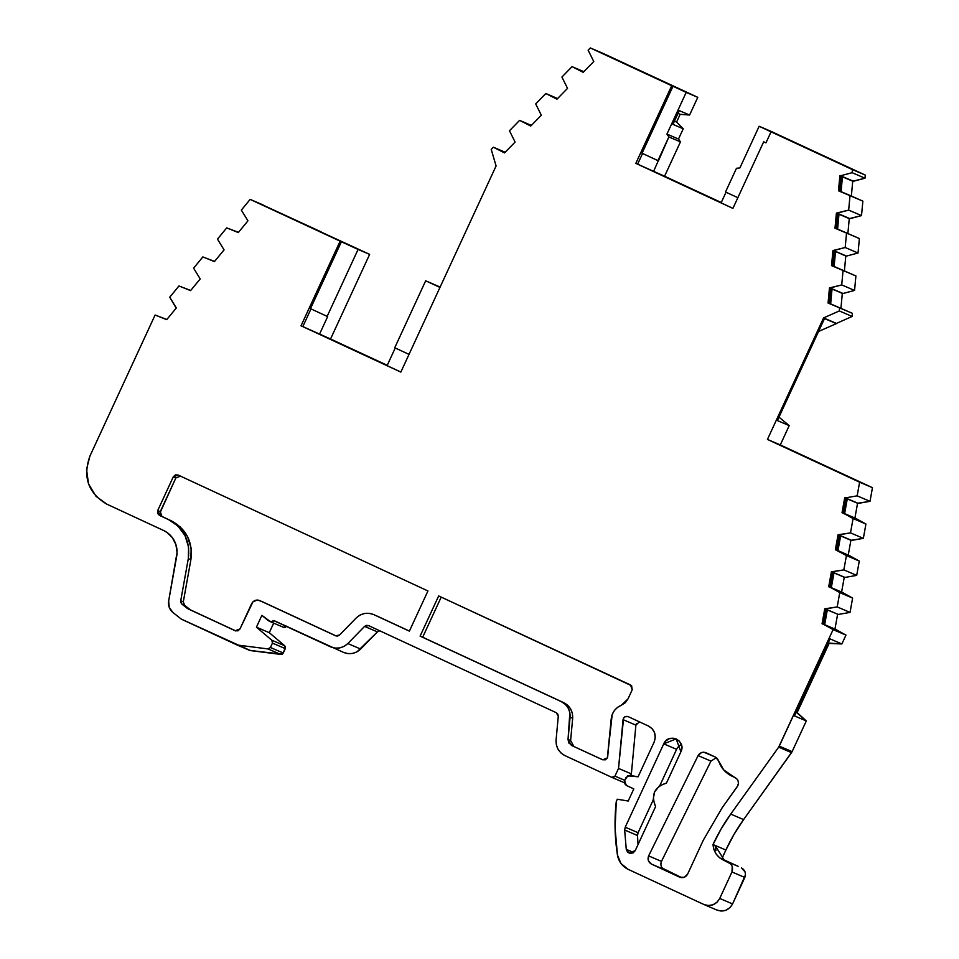 <?xml version="1.0" encoding="UTF-8"?>
<svg xmlns="http://www.w3.org/2000/svg" width="959" height="959" viewBox="0 0 959 959"><rect width="100%" height="100%" fill="white"/><g stroke="black" fill="none" stroke-linecap="round" stroke-linejoin="round"><path stroke-width="1.44" d="M270.786 621.888L283.552 627.342L270.63 621.816L273.795 620.605L272.452 621.876L268.484 620.821L261.891 615.342L270.63 621.816L273.795 620.605L276.48 621.756L273.83 620.521L276.48 621.756M283.48 627.318L286.645 626.107L285.303 627.366L283.48 627.318L286.645 626.107M814.287 151.45L787.423 139.211L814.155 151.738M653.031 76.6L626.179 64.373L652.899 76.9M679.859 877.257L679.691 877.185C683.072 878.276 685.709 877.269 687.603 874.164L703.367 840.06L687.603 874.164C685.709 877.269 683.072 878.276 679.691 877.185L684.235 877.329L687.603 874.164L703.367 840.06L722.151 807.79L737.879 785.625C739.101 782.136 738.154 779.463 735.062 777.617L732.149 776.263L735.062 777.617C738.154 779.463 739.101 782.136 737.879 785.625L722.151 807.79L737.291 786.632L738.442 783.419L738.118 780.998L736.86 778.924L723.709 769.921L717.308 758.533L715.39 757.095L703.822 752.192L701.485 752.539L698.104 755.596C700.034 752.599 702.647 751.628 705.944 752.719L705.8 752.647M607.694 756.699L607.371 757.91L602.755 759.792L605.417 759.792L607.371 757.91L602.755 759.792L571.36 745.359L568.04 739.473L570.102 717.188L572.679 718.279L572.427 713.628L570.737 709.073L567.74 705.297L563.928 702.767L422.679 637.22L441.212 597.109L422.679 637.22L420.102 636.117L438.671 595.935L630.531 684.966L632.221 689.761L627.989 698.919L621.324 705.237L625.256 702.731L627.989 698.919L621.324 705.237C615.498 707.85 612.13 712.357 611.219 718.735L607.371 757.91L612.202 714.503L614.383 710.535L617.56 707.334L621.324 705.237C615.498 707.85 612.13 712.357 611.219 718.735L607.694 756.699M678.025 113.402L680.159 114.313L676.586 122.033L683.24 128.782L672.954 124.382L679.308 110.645L689.593 115.032L680.159 114.313L676.586 122.033L683.24 128.782L672.954 124.382L679.308 110.645L689.593 115.032L680.159 114.313L678.025 113.402L680.159 114.313L676.586 122.033L683.24 128.782L678.504 139.031L666.937 134.08L686.2 92.4L697.768 97.338L590.312 47.95L603.175 53.44L590.312 47.95L588.131 50.192L593.765 61.508L583.192 72.333L572.055 66.65L583.827 71.685L572.055 66.65L561.914 77.044L567.536 88.36L556.975 99.185L545.827 93.514L557.599 98.537L545.827 93.514L535.685 103.896L541.32 115.224L530.747 126.049L519.61 120.366L531.382 125.401L519.61 120.366L509.469 130.748L515.103 142.076L504.53 152.901L493.394 147.218L505.165 152.253L493.394 147.218L491.236 149.436L496.091 165.955L400.838 372.092L496.091 165.955L491.236 149.436L496.091 165.955L400.838 372.092L301.03 325.784L340.133 241.153L341.428 241.704L310.488 308.666L327.654 316.614L319.491 334.283L327.654 316.614L319.491 334.283L301.03 325.784L340.133 241.153L358.079 249.436L327.139 316.398L310.488 308.666L327.139 316.398L358.079 249.436L327.139 316.398M858.041 253.008L845.191 247.518L846.533 233.037L859.384 238.539L858.041 253.008L845.191 247.518L846.533 233.037L859.384 238.539L858.041 253.008L846.497 256.077L833.647 250.587L845.191 247.518L846.533 233.037L835.721 228.254L859.384 238.539L858.041 253.008L846.497 256.077L833.647 250.587L845.191 247.518L858.041 253.008L846.497 256.077L832.927 250.539L845.191 247.518M310.992 308.906L302.84 326.551L310.992 308.906L302.84 326.551L301.03 325.784L340.133 241.153L250.143 199.388L241.344 210.093L250.143 199.388L369.647 254.375L250.143 199.388L262.994 204.89L250.143 199.388L241.344 210.093L247.937 220.846L238.312 232.558L237.772 232.09L238.455 232.39L226.708 227.894L217.477 239.127L224.07 249.879L214.444 261.591L202.84 256.928L193.61 268.16L200.203 278.925L190.577 290.625L178.973 285.962L169.743 297.194L176.324 307.959L166.71 319.659L155.106 315.008L89.906 456.1L155.106 315.008L166.842 319.491M837.974 550.646L840.623 535.889L837.974 550.646L840.623 535.889L838.058 534.786L835.373 549.711L848.931 555.321L859.276 561.063L846.425 555.561L836.08 549.831L848.931 555.321L859.276 561.063L846.425 555.561L836.08 549.831L848.931 555.321L859.276 561.063L856.699 575.388L843.848 569.886L846.425 555.561L835.373 549.711L838.058 534.786L851.616 540.397L850.909 540.289L848.224 555.213M846.533 233.037L859.384 238.539L835.001 228.206L836.404 213.126L849.974 218.676L849.254 218.616L847.864 233.696M846.497 256.077L834.222 251.078L832.844 265.919L834.222 251.078L832.927 250.539L831.537 265.607L832.244 265.667L831.537 265.607L832.927 250.539L846.497 256.077L845.79 256.029L844.388 271.109L845.79 256.029L833.647 250.587M834.126 266.47L835.505 251.63M859.276 561.063L856.699 575.388L844.951 577.426L832.1 571.936L843.848 569.886L846.425 555.561L859.276 561.063L856.699 575.388L843.848 569.886L846.425 555.561M837.603 229.057L838.981 214.217L837.603 229.057L838.981 214.217L849.254 218.616L836.404 213.126L849.974 218.676L837.686 213.677L836.308 228.518L837.686 213.677L836.404 213.126L835.001 228.206L859.384 238.539M855.908 275.952L854.565 290.421L841.714 284.919L843.057 270.45L855.908 275.952L854.565 290.421L843.021 293.49L830.17 288L841.714 284.919L843.057 270.45L855.908 275.952L854.565 290.421L841.714 284.919L843.057 270.45L832.244 265.667L855.908 275.952L831.537 265.607L832.927 250.539M840.623 535.889L850.909 540.289L839.341 535.338L836.692 550.094L839.341 535.338L838.058 534.786L851.616 540.397L838.058 534.786L850.501 532.868L863.352 538.359L850.909 540.289M856.699 575.388L844.951 577.426L831.393 571.816L843.848 569.886L856.699 575.388L844.951 577.426L832.1 571.936L843.848 569.886M844.951 577.426L832.688 572.367L830.026 587.112L832.688 572.367L831.393 571.816L828.72 586.74L829.415 586.848L828.72 586.74L831.393 571.816L844.951 577.426L844.256 577.306L841.57 592.23L844.256 577.306L832.1 571.936M831.321 587.663L833.97 572.907M838.981 214.217L836.404 213.126L848.667 210.105L861.518 215.595L849.254 218.616M852.623 598.08L850.046 612.405L837.195 606.915L839.76 592.59L852.623 598.08L850.046 612.405L838.298 614.443L825.447 608.953L837.195 606.915L839.76 592.59L852.623 598.08L850.046 612.405L837.195 606.915L839.76 592.59L829.415 586.848L842.278 592.35L852.623 598.08L842.278 592.35L852.623 598.08L839.76 592.59L829.415 586.848L842.278 592.35L828.72 586.74L831.393 571.816M837.123 213.174L848.667 210.105L861.518 215.595L849.974 218.676L837.123 213.174L848.667 210.105L850.01 195.636L862.86 201.126L861.518 215.595L849.974 218.676M838.753 534.906L850.501 532.868L863.352 538.359L851.616 540.397L838.753 534.906L850.501 532.868L853.078 518.543L865.929 524.034L863.352 538.359L851.616 540.397M848.667 210.105L850.01 195.636L862.86 201.126L861.518 215.595L848.667 210.105L850.01 195.636L839.197 190.853L852.048 196.343L862.86 201.126L861.518 215.595M854.565 290.421L843.021 293.49L832.028 289.043L829.463 287.94L841.714 284.919L854.565 290.421L843.021 293.49L830.17 288L841.714 284.919M850.501 532.868L853.078 518.543L865.929 524.034L863.352 538.359L850.501 532.868L853.078 518.543L842.733 512.813L855.584 518.304L865.929 524.034L863.352 538.359M850.01 195.636L862.86 201.126L838.478 190.793L839.88 175.713L853.45 181.263L852.731 181.203L851.328 196.283M843.021 293.49L830.746 288.491L829.367 303.332L830.746 288.491L829.463 287.94L828.061 303.02L828.768 303.08L828.061 303.02L829.463 287.94L843.021 293.49L842.314 293.442L840.911 308.522L842.314 293.442L830.17 288M830.65 303.883L832.028 289.043M853.078 518.543L842.733 512.813L855.584 518.304L865.929 524.034L842.026 512.693L844.711 497.769L858.269 503.379L857.562 503.259L854.877 518.184M273.699 623.134L269.275 632.676L273.699 623.134L269.275 632.676L256.425 627.186L261.891 615.342L270.63 621.816M862.86 201.126L838.478 190.793L839.88 175.713L840.587 175.773L839.88 175.713L841.163 176.264L839.784 191.105L841.163 176.264L842.446 176.816L839.88 175.713L842.446 176.816L841.067 191.656L842.446 176.816L852.731 181.203L842.446 176.816L841.067 191.656M865.929 524.034L855.584 518.304L842.026 512.693L844.711 497.769L845.994 498.32L843.345 513.065L845.994 498.32L847.276 498.872L844.711 497.769L847.276 498.872L844.627 513.616L847.276 498.872L857.562 503.259L847.276 498.872L844.627 513.616M852.443 313.353L852.155 316.434L839.305 310.944L839.581 307.863L852.443 313.353L852.155 316.434L836.44 323.411L823.577 317.92L839.305 310.944L839.581 307.863L852.443 313.353L852.155 316.434L839.305 310.944L839.581 307.863L828.768 303.08L852.443 313.353L828.061 303.02L829.463 287.94M850.046 612.405L838.298 614.443L827.317 609.936L824.668 624.693L827.317 609.936L824.74 608.833L837.195 606.915L850.046 612.405L838.298 614.443L825.447 608.953L837.195 606.915M636.452 723.494L635.901 725.136L639.377 721.827L635.901 725.136L623.05 719.646C623.818 716.996 625.508 715.977 628.121 716.601L648.512 726.059C654.709 729.739 656.591 735.085 654.146 742.074L638.095 776.79L654.146 742.074L655.261 737.663L654.601 732.82L652.096 728.672L648.512 726.059C654.709 729.739 656.591 735.085 654.146 742.074L638.095 776.79L629.907 775.411L626.047 777.509L624.609 780.614L626.299 785.421L633.803 788.897L626.299 785.421L624.465 783.395L624.609 780.614L627.642 775.795L638.095 776.79L629.907 775.411L626.047 777.509L624.609 780.614L626.299 785.421L633.803 788.897L628.193 801.041L617.308 799.219L616.289 801.424L615.103 828.312L617.452 855.044A201.27 195.876 113.1 0 1 616.289 801.424L617.308 799.219L616.289 801.424A201.27 195.876 113.1 0 0 617.452 855.044C618.687 861.59 622.223 866.349 628.073 869.31L621 863.556L617.452 855.044C618.687 861.59 622.223 866.349 628.073 869.31L703.906 904.493C710.715 906.854 716.001 904.84 719.729 898.439L717.104 902.155L712.981 904.781L708.21 905.56L703.906 904.493L717.08 910.139M269.275 632.676L284.691 645.743L271.841 640.252L256.425 627.186L269.275 632.676L284.691 645.743L271.841 640.252L256.425 627.186L261.891 615.342L256.425 627.186L269.275 632.676L284.691 645.743L271.841 640.252L272.44 643.117L285.303 648.608L284.691 645.743L285.47 647.061L283.265 653.007L270.414 647.505L272.44 643.117L285.303 648.608L283.265 653.007L270.414 647.505L267.933 648.919L280.783 654.41L283.265 653.007L282.246 654.122L250.503 650.586L181.359 619.154L172.968 612.537C169.467 609.504 168.041 605.644 168.664 600.957L177.055 552.48L175.941 544.7L172.416 537.747L166.866 532.365L163.498 530.447L106.797 504.134L96.032 496.318L88.516 483.887L86.538 469.335L89.906 456.1L155.106 315.008L166.71 319.659L176.324 307.959L175.785 307.491L176.324 307.959L166.71 319.659L166.159 319.203M838.298 614.443L826.035 609.385L823.373 624.141L826.035 609.385L824.74 608.833L822.067 623.758L822.762 623.877L822.067 623.758L824.74 608.833L838.298 614.443L827.317 609.936L824.668 624.693M676.586 122.033L674.465 121.134M837.603 614.335L834.917 629.248M723.745 860.271L724.129 860.427C717.416 857.346 713.712 852.048 713.016 844.531L713.916 849.518L716.253 854.193L719.825 857.957L738.226 866.361L725.172 860.786M602.024 759.492L571.36 745.359L568.04 739.473L570.102 717.188L572.679 718.279C572.895 711.23 569.982 706.064 563.928 702.767L420.102 636.117L438.671 595.935L630.531 684.966L632.221 689.761L631.609 685.745L438.671 595.935L420.102 636.117L561.363 701.664C567.416 704.961 570.329 710.139 570.102 717.188L572.679 718.279C572.895 711.23 569.982 706.064 563.928 702.767L420.102 636.117L422.679 637.22L441.212 597.109M571.36 745.359L602.755 759.792L571.36 745.359L573.926 746.462L570.605 740.564L572.679 718.279L570.605 740.564L568.04 739.473L568.771 742.961L573.926 746.462L570.605 740.564L568.04 739.473L569.862 712.525L568.16 707.97L565.163 704.194L561.363 701.664L420.102 636.117M159.937 512.993L175.881 477.906M409.409 631.07L376.264 615.69M262.035 601.557L257.468 600.01L253.02 601.701L239.978 628.936L235.231 630.746L237.964 630.842L239.978 628.936L251.702 603.559C253.608 600.454 256.245 599.447 259.625 600.538L336.273 636.009L261.915 601.509M235.914 630.974L190.613 609.948L235.914 630.974L190.613 609.948L182.03 604.23L180.736 600.754L188.312 558.582L190.889 559.684L191.141 548.176L187.568 536.656L180.436 527.054L171.134 520.725L161.963 516.469L160.141 514.444M183.301 601.868L190.889 559.684C192.987 542.003 186.406 529.008 171.134 520.725L159.398 515.367L157.708 510.572L173.303 476.815L178.05 475.005L427.942 590.96L409.373 631.142L373.698 614.587C367.273 612.094 361.447 613.209 356.233 617.944L339.558 635.014L335.578 635.781L259.625 600.538L336.273 636.009M633.647 852.515L626.263 849.35L627.57 852.06L630.243 853.402L633.192 852.839L635.254 850.597L629.068 853.066L626.263 849.35L633.647 852.515L626.263 849.35L624.657 830.003L637.507 835.505L638.023 844.615M439.965 287.424L425.676 280.795L439.965 287.424L425.676 280.795L394.736 347.757L409.025 354.386M642.554 153.488L637.639 164.121L642.554 153.488L637.639 164.121L635.829 163.354L671.708 85.723L672.99 86.262L642.039 153.248L658.449 160.836L668.879 136.921L666.937 134.08L686.2 92.4L672.99 86.262L642.039 153.248L657.934 160.621L668.879 136.921L666.937 134.08L686.2 92.4L697.768 97.338L689.593 115.032L680.159 114.313M840.587 175.773L852.131 172.692L864.994 178.194L853.45 181.263L840.587 175.773L852.131 172.692L840.587 175.773L853.45 181.263L842.446 176.816M845.406 497.889L857.154 495.839L870.005 501.341L858.269 503.379L845.406 497.889L857.154 495.839L845.406 497.889L858.269 503.379L847.276 498.872M828.156 643.01L841.87 643.957L830.05 638.898L794.472 715.882L806.303 720.94L797.133 712.585L829.103 643.405L841.87 643.957L830.05 638.898L794.472 715.882L806.303 720.94L792.122 751.628L779.271 746.126L778.684 747.145L791.535 752.635L792.122 751.628L779.271 746.126L833.107 629.607L845.97 635.11L841.87 643.957L830.05 638.898L794.472 715.882L806.303 720.94L797.133 712.585L829.103 643.405L828.156 643.01L841.87 643.957L845.97 635.11L833.107 629.607L822.762 623.877L835.625 629.368L845.97 635.11L835.625 629.368L845.97 635.11L833.107 629.607L822.762 623.877L835.625 629.368L822.067 623.758L824.74 608.833L825.447 608.953M422.679 637.22L561.363 701.664C567.416 704.961 570.329 710.139 570.102 717.188M177.954 474.957L427.942 590.96L409.373 631.142L373.698 614.587L369.311 613.316L364.504 613.472L359.937 615.115L356.233 617.944L339.558 635.014L335.578 635.781L262.191 601.629M171.134 520.725L168.568 519.622C183.828 527.918 190.409 540.9 188.312 558.582L190.889 559.684C192.987 542.003 186.406 529.008 171.134 520.725L161.963 516.469L160.273 511.662L175.881 477.918L173.303 476.815L178.05 475.005L175.329 474.909L173.303 476.815L175.881 477.918L180.628 476.096L175.881 477.918L173.303 476.815L157.708 510.572L157.564 513.353L159.398 515.367L157.708 510.572L173.303 476.815M161.963 516.469L168.568 519.622L159.398 515.367L161.963 516.469L160.273 511.662L157.708 510.572L160.273 511.662L175.881 477.918M235.327 630.794L188.048 608.857L190.613 609.948L188.048 608.857L190.613 609.948L184.596 605.333L183.313 601.856L190.889 559.684L183.313 601.856L180.736 600.754L188.312 558.582L190.889 559.684M235.399 630.818L188.048 608.857L189.93 609.528L184.596 605.333L183.313 601.856L180.736 600.754L180.903 602.684L182.03 604.23L180.736 600.754L188.312 558.582L188.575 547.074L184.991 535.554L177.871 525.964L168.568 519.622L159.398 515.367M184.596 605.333L182.03 604.23L187.365 608.438L182.03 604.23L184.596 605.333M335.674 635.829L337.676 636.033L339.558 635.014L356.233 617.944C361.447 613.209 367.273 612.094 373.698 614.587L409.373 631.142L427.942 590.96L178.05 475.005M683.24 128.782L678.504 139.031L680.446 141.872L664.575 176.216L721.264 202.529L635.829 163.354L671.708 85.723L590.312 47.95L588.131 50.192L590.312 47.95L697.768 97.338L603.175 53.44L697.768 97.338L689.593 115.032L679.308 110.645L672.954 124.382L683.24 128.782L678.504 139.031L680.446 141.872L664.575 176.216L635.829 163.354L732.904 208.403L763.676 141.812L765.953 142.867L771.048 131.839L765.953 142.867L763.676 141.812L765.965 142.831M822.762 623.877L833.107 629.607L778.684 747.145L791.535 752.635L743.597 819.585A182.294 177.403 -66.9 0 0 725.879 850.034L715.078 845.418L724.536 860.547L715.078 845.418L713.016 844.531L715.078 845.418L715.977 850.393M715.39 757.095L718.495 760.643C720.916 767.787 725.472 772.99 732.149 776.263C725.472 772.99 720.916 767.787 718.495 760.643L715.39 757.095L705.944 752.719L715.39 757.095M716.373 757.682L710.955 761.098L698.104 755.596L648.62 855.896L661.47 861.386C660.212 864.874 661.123 867.595 664.227 869.537L651.365 864.047C648.308 862.117 647.397 859.396 648.62 855.896L648.296 860.595L651.365 864.047L679.979 877.305M626.263 849.35L624.657 830.003L626.263 849.35C628.577 854.217 631.585 854.637 635.254 850.597L655.584 806.603L635.254 850.597L655.584 806.603L653.199 799.398L654.601 791.846L659.432 785.889L666.469 783.047L680.902 751.808L681.801 748.284L681.274 744.412L679.272 741.091L676.407 739.005L672.954 738.154L669.142 738.778L665.846 740.875L663.748 743.848L625.232 827.197L638.083 832.7L637.507 835.505L624.657 830.003L625.232 827.197L638.083 832.7L653.235 799.902L638.083 832.7L637.507 835.505L624.657 830.003L625.232 827.197L638.083 832.7L637.507 835.505M276.851 211.675L335.698 238.755L276.851 211.675M262.083 204.699L262.814 205.082M321.037 232.162L262.79 204.986L321.109 231.874M335.866 238.851L335.171 238.575M341.428 241.704L310.488 308.666L341.428 241.704L369.647 254.375L330.543 339.007L301.03 325.784L400.838 372.092L301.03 325.784M395.24 347.997L387.088 365.643L395.24 347.997L387.088 365.643L400.862 372.044M425.676 280.795L394.736 347.757L425.676 280.795L440.121 287.077M678.504 139.031L680.446 141.872L668.879 136.921L666.937 134.08L678.504 139.031L666.937 134.08M737.855 197.71L725.519 191.98L737.855 197.71L725.519 191.98L736.476 168.281L739.892 167.933L759.144 126.264L770.712 131.215L759.144 126.264L739.892 167.933L736.476 168.281L725.519 191.98L736.476 168.281L739.892 167.933L759.144 126.264L865.282 175.089L864.994 178.194L852.731 181.203M726.023 192.22L721.108 202.864L726.023 192.22L721.108 202.864L732.928 208.343M852.131 172.692L852.419 169.599L865.282 175.089L759.144 126.264L865.282 175.089L770.712 131.215L865.282 175.089L864.994 178.194L852.131 172.692L852.419 169.599L852.131 172.692L864.994 178.194L853.45 181.263M778.972 417.141L789.209 425.604L778.972 417.141L789.209 425.604L777.389 420.557L824.512 318.568L836.344 323.627L818.554 331.466M847.624 476.527L788.921 449.16L847.9 476.323M862.656 483.312L838.514 472.308L861.961 483.024M789.557 449.507L803.642 456.136L788.873 449.148M852.155 316.434L836.44 323.411L823.577 317.92L839.305 310.944L852.155 316.434L836.44 323.411L823.577 317.92L767.44 439.426L859.612 482.197L857.154 495.839L870.005 501.341L857.562 503.259M789.209 425.604L780.29 444.928L789.209 425.604L777.389 420.557L789.209 425.604L780.29 444.928L767.44 439.426L872.462 487.687L870.005 501.341L857.154 495.839L859.612 482.197L872.462 487.687L870.005 501.341L858.269 503.379M791.535 752.635L743.597 819.585L792.122 751.628L779.271 746.126L778.684 747.145L791.535 752.635L792.122 751.628L806.303 720.94L796.186 712.189M738.226 866.361L728.588 862.357C732.196 864.61 733.323 867.811 731.969 871.971L744.819 877.461C746.174 873.313 745.047 870.101 741.439 867.859L745.095 871.911L745.491 874.812L732.58 903.941L719.729 898.439C716.001 904.84 710.715 906.854 703.906 904.493M716.757 909.995C723.577 912.357 728.852 910.331 732.58 903.941L719.729 898.439L731.969 871.971L719.729 898.439L732.58 903.941L729.955 907.646L725.843 910.283L721.06 911.05L716.757 909.995C723.577 912.357 728.852 910.331 732.58 903.941L744.819 877.461C746.174 873.313 745.047 870.101 741.439 867.859M624.741 780.314L614.947 776.131L624.741 780.314L614.947 776.131L618.519 768.411L631.37 773.901L630.614 775.531M611.938 777.413L624.297 782.688M624.705 782.868L611.782 777.341L613.604 777.401L614.947 776.131L618.519 768.411L631.37 773.901L635.901 725.136L623.05 719.646L618.519 768.411L631.37 773.901L635.901 725.136L623.05 719.646C623.818 716.996 625.508 715.977 628.121 716.601L648.512 726.059L628.121 716.601L624.836 716.793L623.602 718.003L618.519 768.411L614.947 776.131L611.782 777.341L564.839 755.56C558.773 752.264 555.86 747.073 556.076 740.012L558.282 716.277L557.838 714.155L556.268 712.693L558.282 716.277L556.076 740.012L558.282 716.277L556.268 712.693L368.604 625.616L366.482 625.364L364.564 626.395L368.508 625.58M343.43 652.348C349.771 654.817 355.525 653.714 360.68 649.039L377.426 631.885L357.012 651.832L352.516 653.463L347.769 653.606L343.43 652.348C349.771 654.817 355.525 653.714 360.68 649.039L377.426 631.885L364.564 626.395L377.426 631.885L379.764 630.794L377.426 631.885L364.564 626.395L347.817 643.549C342.663 648.212 336.921 649.315 330.579 646.857L273.795 620.605M368.604 625.616L556.268 712.693L368.604 625.616L364.564 626.395L347.817 643.549L360.68 649.039L347.817 643.549L344.161 646.33L339.654 647.96L334.907 648.104L330.579 646.857L273.83 620.521L343.837 652.54M256.425 627.186L271.841 640.252L272.44 643.117L285.303 648.608L283.265 653.007L270.414 647.505L267.933 648.919L280.783 654.41L250.503 650.586L181.359 619.154L172.968 612.537L169.228 607.383L168.664 600.957L176.672 556.424A24.311 23.651 -66.9 0 0 163.498 530.447L106.797 504.134C88.192 493.094 82.558 477.079 89.906 456.1C82.558 477.079 88.192 493.094 106.797 504.134L163.498 530.447A24.311 23.651 -66.9 0 1 176.672 556.424L168.664 600.957C168.041 605.644 169.467 609.504 172.968 612.537L181.359 619.154L236.621 644.796M590.312 47.95L671.708 85.723L635.829 163.354L732.904 208.403L763.676 141.812L765.953 142.867L771.048 131.839L852.419 169.599M778.684 747.145L730.734 814.095L743.597 819.585L730.734 814.095L778.684 747.145L730.734 814.095L721.168 828.888L713.016 844.531L725.879 850.034L721.839 858.761L725.879 850.034L715.078 845.418M743.597 819.585A182.294 177.403 -66.9 0 0 725.879 850.034L734.019 834.39L743.597 819.585L730.734 814.095A182.294 177.403 -66.9 0 0 713.016 844.531C713.712 852.048 717.416 857.346 724.129 860.427L730.746 863.927L732.244 866.409L731.969 871.971L744.819 877.461L732.58 903.941M628.193 801.041L617.308 799.219L628.193 801.041L633.803 788.897L628.193 801.041M564.839 755.56L561.027 753.019L558.03 749.243L556.328 744.675L556.076 740.012C555.86 747.073 558.773 752.264 564.839 755.56L611.782 777.341L564.839 755.56M272.44 643.117L270.414 647.505L272.44 643.117L271.841 640.252M270.414 647.505L267.933 648.919L237.64 645.083L267.933 648.919L280.783 654.41L283.265 653.007M169.743 297.194L175.785 307.491L169.743 297.194L178.973 285.962L169.743 297.194M238.455 232.39L237.772 232.09L238.312 232.558L247.937 220.846L241.344 210.093L247.937 220.846L238.312 232.558L226.708 227.894L217.477 239.127L224.07 249.879L214.444 261.591L202.84 256.928L193.61 268.16L200.203 278.925L190.577 290.625L178.973 285.962L190.721 290.457M583.396 72.129L582.688 71.829L583.192 72.333L593.765 61.508L588.131 50.192L593.765 61.508L583.192 72.333L572.055 66.65L561.914 77.044L567.536 88.36L556.975 99.185L545.827 93.514L535.685 103.896L541.32 115.224L530.747 126.049L519.61 120.366L509.469 130.748L515.103 142.076L504.53 152.901L493.394 147.218L491.236 149.436L493.394 147.218L505.165 152.253M632.221 689.761L627.989 698.919L632.221 689.761M662.333 868.135L681.741 877.665L651.365 864.047C648.308 862.117 647.397 859.396 648.62 855.896L661.47 861.386L710.955 761.098L698.104 755.596L648.62 855.896L661.47 861.386L710.955 761.098L698.104 755.596C700.034 752.599 702.647 751.628 705.944 752.719M651.365 864.047L679.691 877.185L651.365 864.047L664.227 869.537C661.123 867.595 660.212 864.874 661.47 861.386L660.847 863.711M703.367 840.06L722.151 807.79L703.367 840.06M659.852 785.589L676.598 749.339A9.722 9.458 -66.9 0 1 681.322 744.556A9.722 9.458 -66.9 0 0 676.598 749.339L663.748 743.848C668.507 732.232 686.668 740.672 680.902 751.808L666.469 783.047C654.41 786.991 650.777 794.843 655.584 806.603C650.777 794.843 654.41 786.991 666.469 783.047L680.902 751.808L676.155 738.898L663.748 743.848L625.232 827.197L624.657 830.003M663.748 743.848L676.598 749.339L663.748 743.848L625.232 827.197M358.079 249.436L369.647 254.375L330.543 339.007L387.232 365.307L302.84 326.551M668.879 136.921L680.446 141.872L668.879 136.921L653.523 171.493L637.639 164.121M839.305 310.944L823.577 317.92L767.44 439.426L872.462 487.687L870.005 501.341M836.44 323.411L824.512 318.568L836.344 323.627M777.389 420.557L824.512 318.568L777.389 420.557M767.44 439.426L872.462 487.687L767.44 439.426L823.577 317.92M838.514 472.308L803.642 456.136L838.514 472.308M280.783 654.41L249.472 650.286L237.64 645.083L267.933 648.919M557.599 98.537L545.827 93.514L535.685 103.896L541.32 115.224L530.747 126.049L530.243 125.533L530.95 125.833M214.588 261.423L202.84 256.928L193.61 268.16L200.203 278.925L190.577 290.625L190.026 290.157M557.179 98.981L545.827 93.514M237.772 232.09L226.708 227.894L217.477 239.127L224.07 249.879L214.444 261.591L213.905 261.124M583.827 71.685L572.055 66.65L561.914 77.044L567.536 88.36L556.975 99.185L556.472 98.681M835.721 228.254L835.001 228.206L836.404 213.126M845.79 256.029L844.388 271.109M836.08 549.831L835.373 549.711L838.058 534.786M530.243 125.533L519.61 120.366L531.382 125.401M843.057 270.45L832.244 265.667M844.256 577.306L841.57 592.23M519.61 120.366L509.469 130.748L515.103 142.076L504.53 152.901L504.026 152.385L504.734 152.685M839.76 592.59L829.415 586.848M582.688 71.829L572.055 66.65M839.197 190.853L838.478 190.793L839.88 175.713M842.314 293.442L840.911 308.522M842.733 512.813L842.026 512.693L844.711 497.769M827.317 609.936L824.74 608.833M504.026 152.385L493.394 147.218M839.581 307.863L828.768 303.08M285.303 648.608L284.691 645.743M568.04 739.473L570.605 740.564L572.679 718.279M841.163 176.264L839.784 191.105M837.686 213.677L836.308 228.518M834.222 251.078L832.844 265.919M830.746 288.491L829.367 303.332M845.994 498.32L843.345 513.065M839.341 535.338L836.692 550.094M832.688 572.367L830.026 587.112M826.035 609.385L823.373 624.141M671.708 85.723L672.99 86.262L642.039 153.248L657.934 160.621M563.928 702.767L561.363 701.664M160.273 511.662L157.708 510.572M168.568 519.622C183.828 527.918 190.409 540.9 188.312 558.582M183.313 601.856L180.736 600.754M189.93 609.528L182.03 604.23M190.613 609.948L187.365 608.438M335.758 635.853L259.625 600.538C256.245 599.447 253.608 600.454 251.702 603.559L239.978 628.936L235.231 630.746L188.048 608.857M635.829 163.354L732.904 208.403L763.676 141.812M697.768 97.338L689.593 115.032M686.2 92.4L672.99 86.262M759.144 126.264L771.048 131.839M865.282 175.089L864.994 178.194M857.154 495.839L859.612 482.197M728.588 862.357C732.196 864.61 733.323 867.811 731.969 871.971L744.819 877.461M614.947 776.131L611.782 777.341M360.68 649.039L347.817 643.549C342.663 648.212 336.921 649.315 330.579 646.857M833.107 629.607L779.271 746.126M730.734 814.095A182.294 177.403 -66.9 0 0 713.016 844.531M731.969 871.971L719.729 898.439M623.05 719.646L618.519 768.411M364.564 626.395L347.817 643.549M250.143 199.388L340.133 241.153M698.104 755.596L648.62 855.896M661.47 861.386L710.955 761.098M681.741 877.665L664.227 869.537M638.083 832.7L653.235 799.902M369.647 254.375L330.543 339.007L319.491 334.283M330.543 339.007L387.232 365.307M680.446 141.872L664.575 176.216L653.523 171.493M721.264 202.529L664.575 176.216M780.29 444.928L872.462 487.687M797.133 712.585L829.103 643.405M806.303 720.94L792.122 751.628M845.97 635.11L841.87 643.957M725.879 850.034L721.839 858.761M635.901 725.136L631.37 773.901M249.568 650.334L236.717 644.832"/></g></svg>
